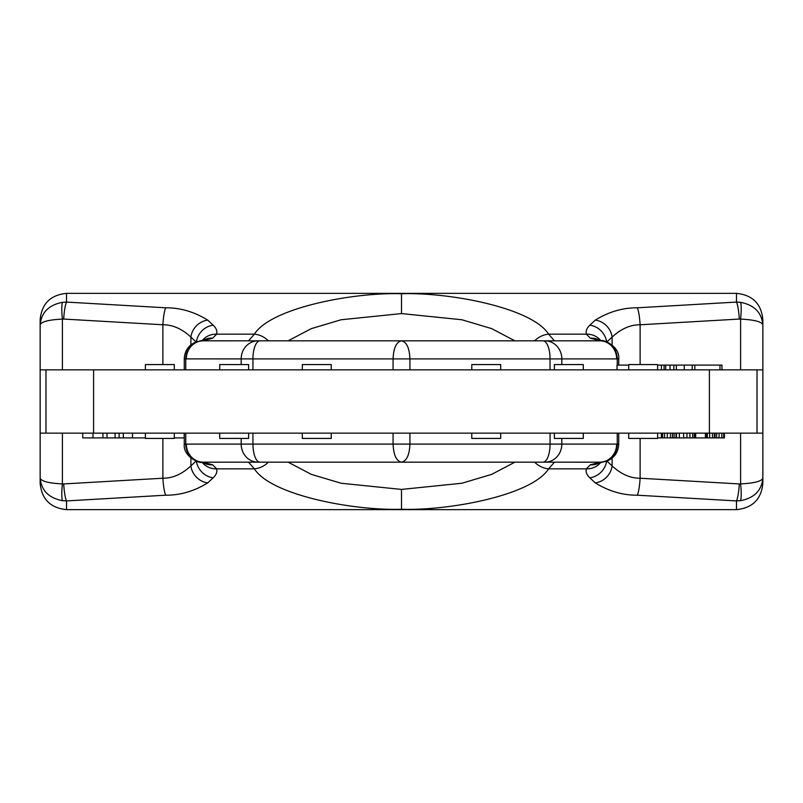 <?xml version="1.0" encoding="UTF-8"?>
<svg xmlns="http://www.w3.org/2000/svg" width="803" height="803" viewBox="0 0 803 803"><rect width="100%" height="100%" fill="white"/><g stroke="black" fill="none" stroke-linecap="round" stroke-linejoin="round"><path stroke-width="1.2" d="M62.403 500.67C48.722 497.97 41.314 490.462 40.15 478.156L40.15 324.844C41.314 312.528 48.732 305.02 62.403 302.329L66.529 302.079L66.529 293.356L736.471 293.356C752.592 295.022 761.385 303.815 762.85 319.735L762.85 478.156C761.686 490.472 754.268 497.98 740.597 500.67L736.471 500.921L736.471 509.644L66.529 509.644L66.529 500.921L62.403 500.67A18.067 2.81 -83.7 0 1 62.403 483.908L62.403 433.148M736.471 509.644C752.592 507.978 761.385 499.185 762.85 483.265L762.85 478.156C761.686 481.298 754.268 483.215 740.597 483.908A18.067 2.81 83.7 0 1 740.597 500.67M740.597 433.148L740.597 483.908L739.302 483.938A18.067 2.821 93.3 0 1 736.471 500.921L637.291 495.2A18.067 2.821 -86.7 0 0 640.111 478.227C630.415 478.307 621.08 474.212 612.107 465.911L612.107 458.111M554.451 462.167L548.61 468.842C532.208 494.969 450.242 510.828 401.5 509.253C352.758 510.828 270.792 494.969 254.39 468.842A21.099 19.152 -38.1 0 0 268.373 462.167M637.291 495.2C622.737 495.29 608.734 491.185 595.274 482.884L589.824 477.805C586.762 474.924 585.598 471.933 586.341 468.842A18.067 16.913 14 0 0 600.855 462.327M165.709 495.2A18.067 2.821 -93.3 0 1 162.889 478.227L63.698 483.938A18.067 2.821 -93.3 0 0 66.529 500.921L165.709 495.2C180.263 495.29 194.266 491.185 207.726 482.884A18.067 15.94 -133 0 1 190.893 465.911L196.073 461.073M207.726 482.884L213.176 477.805C216.238 474.924 217.402 471.933 216.659 468.842L212.614 464.786L202.587 462.177L237.066 462.167M514.904 462.167L491.677 474.372L461.886 483.245L401.5 489.418L341.114 483.245L311.323 474.372L288.096 462.167M202.145 462.327A18.067 16.913 166 0 0 216.659 468.842L254.39 468.842L248.549 462.167M288.096 340.833L311.323 328.628L341.114 319.755L401.5 313.582L461.886 319.755L491.677 328.628L514.904 340.833M254.802 340.833L281.823 340.833M306.204 340.833L384.266 340.833M418.744 340.833L496.796 340.833M521.177 340.833L548.198 340.833M554.19 462.167L521.177 462.167M496.796 462.167L418.734 462.167M384.256 462.167L306.204 462.167M281.823 462.167L248.81 462.167M202.587 462.177A18.067 16.833 -91.7 0 1 185.754 444.109L186.346 444.099A18.067 16.833 -90 0 0 203.179 462.167L543.029 462.167A18.067 7.026 -90 0 0 550.055 444.099L409.931 444.099C409.43 455.07 406.619 461.093 401.5 462.167C396.381 461.083 393.57 455.06 393.068 444.099L393.068 433.148M534.627 462.167A21.099 19.152 -141.9 0 0 548.61 468.842L586.341 468.842L590.386 464.786L600.413 462.177L543.029 462.167M617.015 444.169C619.213 444.139 619.294 444.119 617.246 444.109L616.654 444.099A18.067 16.833 -90 0 1 599.821 462.167L565.934 462.167M212.614 464.786A18.067 16.311 117.7 0 1 204.223 463.15L201.222 462.177A18.067 16.632 94.4 0 0 202.627 462.227M213.176 477.805A18.067 15.94 -133 0 1 196.394 461.193M162.889 438.428L162.889 478.227C172.585 478.307 181.92 474.212 190.893 465.911L190.893 458.111M66.529 509.644C50.408 507.978 41.615 499.185 40.15 483.265L40.15 478.156C41.314 481.298 48.722 483.215 62.403 483.908L63.698 483.938M62.403 369.852L62.403 319.092C48.732 319.785 41.314 321.702 40.15 324.844L40.15 319.735C41.615 303.815 50.408 295.022 66.529 293.356M736.471 293.356L736.471 302.079L740.597 302.329C754.278 305.03 761.686 312.538 762.85 324.844C761.686 321.702 754.278 319.785 740.597 319.092L740.597 369.852M637.291 307.8A18.067 2.821 86.7 0 1 640.111 324.773L739.302 319.062A18.067 2.821 86.7 0 0 736.471 302.079L637.291 307.8C622.737 307.71 608.734 311.815 595.274 320.116L589.824 325.195C586.762 328.076 585.598 331.067 586.341 334.158L590.386 338.214L600.413 340.823L565.934 340.833M62.403 302.329A18.067 2.81 -96.3 0 0 62.403 319.092L63.698 319.062A18.067 2.821 -86.7 0 1 66.529 302.079L165.709 307.8C180.263 307.71 194.266 311.815 207.726 320.116A18.067 15.94 133 0 0 190.893 337.089L190.893 344.889M207.726 320.116L213.176 325.195C216.238 328.076 217.402 331.067 216.659 334.158A18.067 16.913 -166 0 0 202.145 340.673M248.549 340.833L254.39 334.158C270.792 308.031 352.758 292.172 401.5 293.747C450.242 292.172 532.208 308.031 548.61 334.158A21.099 19.152 141.9 0 0 534.627 340.833M600.855 340.673A18.067 16.913 -14 0 0 586.341 334.158L548.61 334.158L554.451 340.833M590.386 338.214A18.067 16.311 -62.3 0 1 598.777 339.85L601.778 340.823A18.067 16.632 -85.6 0 0 600.373 340.773M589.824 325.195A18.067 15.94 47 0 1 606.606 341.807M595.274 320.116A18.067 15.94 47 0 1 612.107 337.089L606.927 341.927M640.111 364.572L640.111 324.773C630.415 324.693 621.08 328.788 612.107 337.089L612.107 344.889M740.597 302.329A18.067 2.81 96.3 0 1 740.597 319.092L739.302 319.062M762.85 369.852L93.6 369.852L93.6 433.148L40.15 433.148M40.15 369.852L93.6 369.852M219.721 369.852L219.721 364.572L248.629 364.572L248.629 369.852M145.383 369.852L145.383 364.572L174.291 364.572L174.291 369.852M302.319 369.852L302.319 364.572L331.227 364.572L331.227 369.852M600.413 340.823A18.067 16.833 88.3 0 1 617.246 358.891L616.654 358.901A18.067 16.833 90 0 0 599.821 340.833L401.5 340.833C406.619 341.907 409.43 347.93 409.931 358.901L393.068 358.901C393.57 347.94 396.381 341.917 401.5 340.833L259.971 340.833A18.067 7.026 90 0 0 252.945 358.901L393.068 358.901L393.068 369.852M268.373 340.833A21.099 19.152 38.1 0 0 254.39 334.158L216.659 334.158L212.614 338.214L202.587 340.823L259.971 340.833M185.985 358.831C183.787 358.861 183.706 358.881 185.754 358.891L252.945 358.901L252.945 369.852M165.709 307.8A18.067 2.821 93.3 0 0 162.889 324.773C172.585 324.693 181.92 328.788 190.893 337.089L196.073 341.927M213.176 325.195A18.067 15.94 133 0 0 196.394 341.807M212.614 338.214A18.067 16.311 -117.7 0 0 204.223 339.85L195.681 342.078C188.424 345.37 184.62 350.991 184.268 358.941M186.346 358.901A18.067 16.833 90 0 1 203.179 340.833L237.066 340.833M617.015 358.831C619.213 358.861 619.294 358.881 617.246 358.891L617.246 365.104M202.587 340.823A18.067 16.833 91.7 0 0 185.754 358.891L185.754 369.852M202.627 340.773A18.067 16.632 -94.4 0 0 201.222 340.823M500.681 369.852L500.681 364.572L471.773 364.572L471.773 369.852M657.617 369.852L657.617 364.572L628.709 364.572L628.709 369.852M583.279 369.852L583.279 364.572L554.371 364.572L554.371 369.852M721.977 369.852L721.977 365.104L719.99 365.104L719.99 369.852M692.206 369.852L692.206 365.104L719.99 365.104M694.846 369.852L694.846 365.104M661.441 369.852L661.441 365.104L692.206 365.104M684.266 369.852L684.266 365.104M676.327 369.852L676.327 365.104M673.837 369.852L673.837 365.104M670.023 369.852L670.023 365.104M665.697 369.852L665.697 365.104M664.081 369.852L664.081 365.104M617.045 369.852L617.045 365.104L628.709 365.104M657.617 365.104L661.441 365.104M762.85 433.148L93.6 433.148M219.721 433.148L219.721 438.428L248.629 438.428L248.629 433.148M145.383 433.148L145.383 438.428L174.291 438.428L174.291 433.148M302.319 433.148L302.319 438.428L331.227 438.428L331.227 433.148M500.681 433.148L500.681 438.428L471.773 438.428L471.773 433.148M657.617 433.148L657.617 438.428L628.709 438.428L628.709 433.148M583.279 433.148L583.279 438.428L554.371 438.428L554.371 433.148M595.274 482.884A18.067 15.94 -47 0 0 612.107 465.911L606.927 461.073M589.824 477.805A18.067 15.94 -47 0 0 606.606 461.193M590.386 464.786A18.067 16.311 62.3 0 0 598.777 463.15L607.319 460.922C614.576 457.63 618.38 452.009 618.732 444.059M600.413 462.177A18.067 16.833 -88.3 0 0 617.246 444.109L617.246 433.148M185.985 444.169C183.787 444.139 183.706 444.119 185.754 444.109L185.754 433.148M600.373 462.227A18.067 16.632 85.6 0 0 601.778 462.177M82.739 433.148L82.739 437.896L102.945 437.896L102.945 433.148M145.383 437.896L102.945 437.896M106.99 433.148L106.99 437.896M115.08 433.148L115.08 437.896M119.115 433.148L119.115 437.896M184.198 433.148L184.198 437.896L174.291 437.896M123.341 433.148L123.341 437.896M662.626 433.148L662.626 437.896L657.617 437.896M661.351 433.148L661.351 437.896M676.517 433.148L676.517 437.896L662.626 437.896M664.573 433.148L664.573 437.896M667.303 433.148L667.303 437.896M670.465 433.148L670.465 437.896M672.472 433.148L672.472 437.896M674.118 433.148L674.118 437.896M676.036 433.148L676.036 437.896M695.669 433.148L695.669 437.896L676.517 437.896M679.378 433.148L679.378 437.896M683.634 433.148L683.634 437.896M686.946 433.148L686.946 437.896M689.897 433.148L689.897 437.896M692.698 433.148L692.698 437.896M694.334 433.148L694.334 437.896M695.187 433.148L695.187 437.896M705.405 433.148L705.405 437.896L695.669 437.896M706.68 433.148L706.68 437.896L705.405 437.896M715.041 433.148L715.041 437.896L706.68 437.896M707.313 433.148L707.313 437.896M709.691 433.148L709.691 437.896M712.482 433.148L712.482 437.896M714.339 433.148L714.339 437.896M724.406 433.148L724.406 437.896L715.041 437.896M716.677 433.148L716.677 437.896M719.056 433.148L719.056 437.896M721.847 433.148L721.847 437.896M723.704 433.148L723.704 437.896M739.302 483.938L640.111 478.227L640.111 438.428M401.5 509.253L401.5 489.418M401.5 293.747L401.5 313.582M409.931 369.852L409.931 358.901L550.055 358.901L550.055 369.852M543.029 340.833A18.067 7.026 90 0 1 550.055 358.901L561.819 358.901A18.067 16.833 90 0 0 544.986 340.833M258.014 340.833A18.067 16.833 90 0 0 241.181 358.901L241.181 364.572M63.698 319.062L162.889 324.773L162.889 364.572M616.654 358.901L561.819 358.901L561.819 364.572M757.028 433.148L757.028 369.852M252.945 433.148L252.945 444.099L409.931 444.099L409.931 433.148M550.055 433.148L550.055 444.099L561.819 444.099L561.819 438.428M616.654 444.099L561.819 444.099A18.067 16.833 -90 0 1 544.986 462.167M259.971 462.167A18.067 7.026 -90 0 1 252.945 444.099L241.181 444.099A18.067 16.833 -90 0 0 258.014 462.167M241.181 438.428L241.181 444.099L186.346 444.099M92.997 433.148L92.997 437.896M132.495 433.148L132.495 437.896M45.972 369.852L45.972 433.148M709.4 369.852L709.4 433.148M184.268 369.852L184.268 358.861M618.732 358.941C620.177 345.35 600.815 338.886 601.778 340.823M618.732 358.861L618.732 365.104M618.732 433.148L618.732 444.139M184.268 444.059C182.823 457.65 202.185 464.114 201.222 462.177M184.268 444.139L184.268 433.148"/></g></svg>
